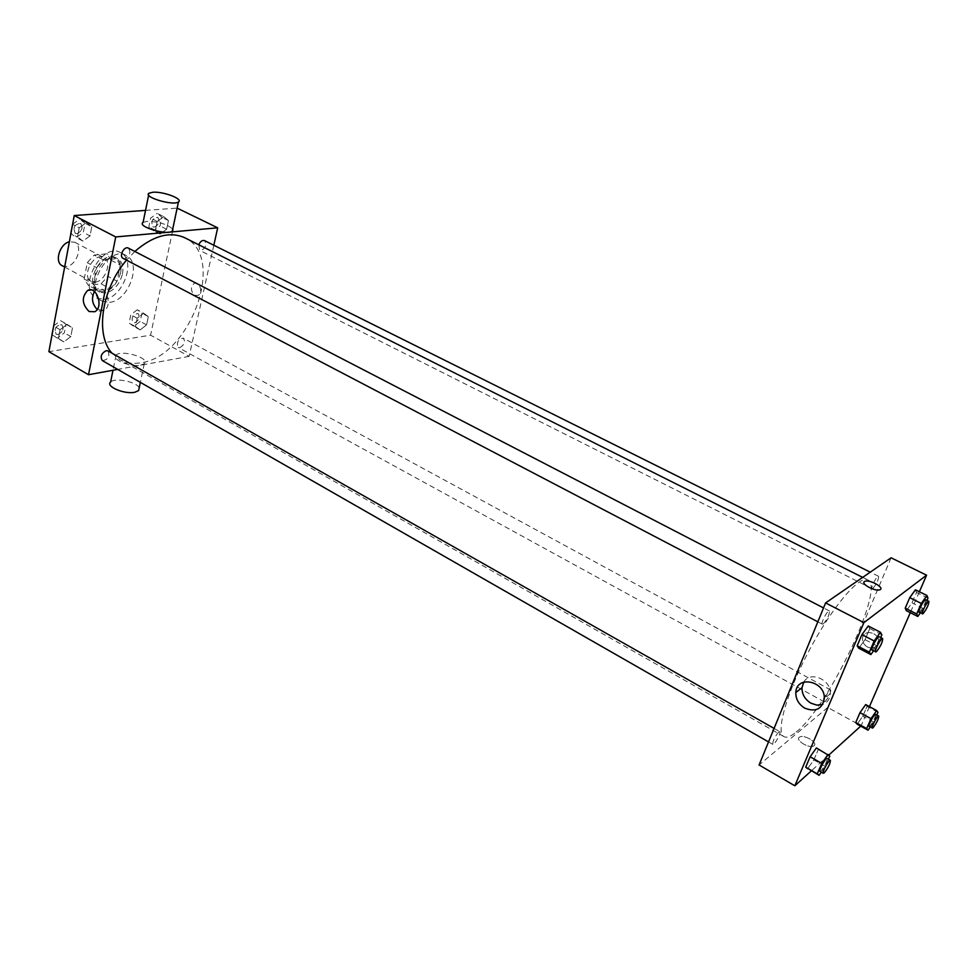 <?xml version="1.0" encoding="UTF-8"?>
<svg xmlns="http://www.w3.org/2000/svg" width="978" height="978" viewBox="0 0 978 978"><rect width="100%" height="100%" fill="white"/><g stroke="black" fill="none" stroke-linecap="round" stroke-linejoin="round"><path stroke-width="0.73" stroke-dasharray="4.89 3.67" d="M62.201 265.698L66.235 266.432C76.394 265.943 83.399 246.089 74.731 242.226L69.352 241.786M95.245 282.092C105.331 281.493 112.494 261.432 103.949 257.63C94.059 251.627 80.771 276.529 91.26 281.395L95.245 282.092M84.169 279.048L87.299 262.691L94.218 255.062L106.993 253.779L111.04 260.197L107.861 276.285L101.101 283.828L88.375 285.368L84.169 279.048L93.436 284.06L96.614 267.654L87.299 262.691M111.04 260.197L120.294 265.075L117.067 281.212L107.861 276.285M101.101 283.828L110.294 288.779L97.604 290.368L88.375 285.368M110.294 288.779L117.067 281.212M120.294 265.075L116.284 258.657L106.993 253.779M96.614 267.654L103.546 259.989L116.284 258.657M93.436 284.06L97.604 290.368M120.612 272.935C115.771 287.446 108.179 293.51 97.861 291.114C83.277 284.341 101.944 249.353 115.697 257.703C120.208 260.503 121.847 265.576 120.612 272.935M122.47 273.913C123.705 266.554 122.079 261.481 117.556 258.693C103.827 250.344 85.135 285.356 99.707 292.129L105.331 293.082C113.839 290.967 119.548 284.586 122.47 273.913M103.546 259.989L94.218 255.062M104.096 299.317C123.179 297.911 136.786 259.806 120.6 252.642C102.005 241.346 76.639 288.852 96.382 298.021L104.096 299.317M109.658 302.349C128.705 300.894 142.372 262.715 126.235 255.576C107.69 244.304 82.274 291.933 101.957 301.065L109.658 302.349M163.766 216.627L168.46 220.551L166.627 229.268L160.123 234.109L155.392 230.246L157.201 221.468L163.766 216.627L168.46 220.551L166.627 229.268L160.123 234.109L155.392 230.246L157.201 221.468L163.766 216.627L157.177 213.351L161.883 217.287L160.086 225.979L153.57 230.808L148.815 226.933L150.612 218.167L157.177 213.351M79.23 227.764L86.406 222.629L91.785 226.749L90.025 235.93L82.922 241.065L77.494 237.018L79.23 227.764L86.406 222.629L79.683 219.158L85.074 223.29L83.338 232.446L76.235 237.556L70.881 233.583L77.494 237.018L79.23 227.764L72.604 224.317M145.526 210.392L177.14 208.118M177.421 208.094L172.898 229.524M172.617 230.845L150.588 335.173L48.9 351.664M143.644 313.229L148.326 316.591L146.59 324.892L140.172 329.892L135.453 326.603L137.177 318.241L143.644 313.229L148.326 316.591L146.59 324.892L140.172 329.892L135.453 326.603L137.177 318.241L143.644 313.229L137.275 309.769L141.969 313.143L140.245 321.42L133.839 326.407L129.096 323.107L130.808 314.757L137.275 309.769M60.074 329.696L67.127 324.378L72.47 327.85L70.807 336.579L63.815 341.897L58.423 338.498L60.074 329.696L67.127 324.378L60.624 320.698L65.978 324.183L64.34 332.899L57.347 338.192L52.03 334.831L58.423 338.498L60.074 329.696L53.668 326.053M213.827 245.233L189.133 356.371L150.588 335.173M194.769 295.27L198.082 295.356C203.583 292.935 199.414 280.527 194.096 283.461C190.368 287.275 190.588 291.212 194.769 295.27L198.082 295.356C203.583 292.935 199.414 280.527 194.096 283.461C190.355 287.275 190.588 291.212 194.769 295.27M112.018 353.205L119.732 359.611C126.052 363.119 133.191 364.158 141.15 362.74C190.588 356.481 226.603 256.248 184.781 237.764M134.83 251.468L126.541 260.148M189.133 356.371L117.69 369.403M123.118 258.363L124.683 258.644C129.878 255.833 131.113 252.336 128.387 248.131M198.766 244.769L199.732 250.392L201.028 250.612C205.808 247.886 206.969 244.549 204.524 240.612M179.744 347.679C184.304 344.977 185.514 341.799 183.351 338.156C178.008 339.268 176.297 342.373 178.24 347.471L179.744 347.679M107.996 350.919C110.135 356.444 108.252 359.684 102.348 360.613M143.081 222.422L146.969 221.346C158.729 221.627 167.311 224.207 172.703 229.084M140.6 365.197L144.292 363.669C150.905 358.217 121.333 349.256 116.076 355.124C110.771 359.305 130.465 367.435 140.6 365.197M139.157 387.96C137.421 381.958 114.585 377.239 110.6 382.092M94.438 291.493L96.969 289.256C105.917 284.219 113.191 306.212 103.961 310.442L97.189 309.488M796.19 732.033C828.745 706.85 885.958 586.372 867.706 579.893C859.503 575.003 832.425 606.776 809.625 649.612C786.715 692.387 775.383 732.571 784.014 736.666C786.715 738.084 790.774 736.544 796.19 732.033M778.732 732.021L779.759 731.642C781.63 732.314 774.319 745.615 772.767 744.344C772.657 741.006 774.649 736.899 778.732 732.021M872.828 588.475C876.691 583.854 878.599 579.795 878.562 576.299C877.095 575.174 870.347 588.169 872.131 588.683L872.828 588.475M825.151 701.544C828.879 696.972 830.738 693.109 830.725 689.967C829.381 688.854 822.657 701.336 824.32 701.862L825.151 701.544M823.28 623.952C827.522 618.988 829.552 614.661 829.393 610.957C827.694 609.661 820.359 623.561 822.4 624.196L823.28 623.952M891.092 557.802L827.767 707.461L759.075 764.979M919.381 591.751L910.286 612.68M869.442 706.617L861.105 725.798L827.767 707.461M867.498 647.057C873.452 649.172 877.083 647.387 878.378 641.702C879.295 631.935 862.853 628.756 862.498 638.573C862.437 642.228 864.1 645.052 867.498 647.057C873.452 649.172 877.083 647.387 878.378 641.702C879.295 631.935 862.853 628.756 862.498 638.573C862.437 642.228 864.1 645.052 867.498 647.057M868.232 625.981L869.735 628.573L865.029 639.636L858.77 648.231L865.029 639.636L869.735 628.573L868.232 625.981M865.677 704.576L867.058 706.397L862.816 716.165L857.168 724.209L862.816 716.165L867.058 706.397L865.677 704.576M828.733 755.114L811.337 770.847M915.432 589.795L916.52 592.448L911.997 602.851L906.361 610.7L911.997 602.851L916.52 592.448L915.432 589.795M816.434 747.913L818.256 749.564L813.855 759.906L807.608 768.708L813.855 759.906L818.256 749.564L816.434 747.913M814.112 745.701C818.134 742.693 804.319 734.331 799.772 736.984C794.136 739.331 808.537 748.855 813.562 746.055L814.112 745.701C818.134 742.693 804.332 734.331 799.772 736.984C794.136 739.331 808.537 748.855 813.562 746.055L814.112 745.701M879.772 589.795L879.772 589.795C875.261 591.788 860.481 583.805 864.466 581.568M803.782 682.094C810.053 670.468 831.459 679.673 830.322 693.708C829.943 699.013 827.388 702.607 822.681 704.49M828.439 759.221L825.334 766.446L821.337 772.131M820.016 771.385L820.982 770.921C824.967 765.86 826.997 761.703 827.082 758.463M829.784 756.08L818.256 749.564M825.334 766.446L813.855 759.906M880.713 637.522L877.107 645.932L873.501 650.932M872.083 650.187L872.889 649.893C877.021 644.759 879.112 640.37 879.198 636.739M881.863 634.832L869.735 628.573M877.107 645.932L865.029 639.636M876.801 715.016L873.696 722.106L870.249 727.057M869.1 726.434L869.882 726.067C873.513 721.348 875.42 717.436 875.603 714.356M877.987 712.326L867.058 706.397M873.696 722.106L862.816 716.165M926.973 600.406L923.403 608.573L920.31 612.925M919.088 612.301L919.723 612.057C923.476 607.289 925.445 603.181 925.628 599.734M927.963 598.145L916.52 592.448M923.403 608.573L911.997 602.851M53.692 325.894L60.624 320.698M58.032 334.5C62.995 331.848 64.23 328.584 61.748 324.708C55.783 325.527 53.924 328.694 56.186 334.207L58.032 334.5C62.983 331.835 64.218 328.571 61.724 324.696C55.758 325.515 53.912 328.681 56.174 334.195L58.02 334.5M67.127 324.378L72.47 327.85L65.978 324.183M72.47 327.85L70.807 336.579L64.34 332.899M70.807 336.579L63.815 341.897L57.347 338.192M63.815 341.897L58.423 338.498M72.629 224.17L79.683 219.158M76.956 233.681C82.176 231.004 83.362 227.556 80.514 223.363C74.377 224.402 72.653 227.74 75.355 233.375L76.956 233.681C82.152 230.991 83.338 227.556 80.502 223.351C74.352 224.39 72.641 227.727 75.343 233.375L76.944 233.669M86.406 222.629L91.785 226.749L85.074 223.29M91.785 226.749L90.025 235.93L83.338 232.446M90.025 235.93L82.922 241.065L76.235 237.556M82.922 241.065L77.494 237.018M134.561 322.911C139.145 320.319 140.319 317.19 138.045 313.535C132.629 314.537 130.954 317.581 133.02 322.667L134.561 322.911C139.133 320.307 140.294 317.19 138.032 313.535C132.617 314.525 130.942 317.569 133.008 322.654L134.548 322.899M148.326 316.591L141.969 313.143M146.59 324.892L140.245 321.42M140.172 329.892L133.839 326.407M135.453 326.603L129.096 323.107M137.177 318.241L130.808 314.757M154.328 227.128C159.145 224.512 160.27 221.236 157.702 217.287C152.14 218.485 150.588 221.688 153.02 226.884L154.328 227.128C159.133 224.512 160.245 221.224 157.69 217.287C152.128 218.485 150.563 221.688 153.008 226.884L154.316 227.116M168.46 220.551L161.883 217.287M166.627 229.268L160.086 225.979M160.123 234.109L153.57 230.808M155.392 230.246L148.815 226.933M157.201 221.468L150.612 218.167M64.658 267.018L91.26 281.395M74.731 242.226L103.949 257.63M117.556 258.693L115.697 257.703M99.707 292.129L97.861 291.114M126.235 255.576L120.6 252.642M101.957 301.065L96.382 298.021M116.076 355.124L112.996 370.259M144.292 363.669L140.343 382.374M148.632 195.123L149.023 193.192M96.969 289.256L91.345 289.965M103.961 310.442L94.756 311.725M867.706 579.893L862.669 577.375M784.014 736.666L119.732 359.611M768.537 741.923L772.767 744.344M774.075 728.414L779.759 731.642M878.562 576.299L870.249 572.154M872.131 588.683L199.732 250.392M830.725 689.967L183.351 338.156M824.32 701.862L178.24 347.471M829.393 610.957L823.537 607.925M822.4 624.196L817.84 621.812M830.322 693.708L824.295 698.647"/><path stroke-width="1.47" d="M69.352 241.786C59.658 243.864 54.23 262.128 62.201 265.698L64.658 267.018M117.69 369.403L88.521 374.721L48.9 351.664L74.242 215.539L145.526 210.392M177.14 208.118L217.691 227.825L213.827 245.233M172.898 229.524L172.617 230.845M862.669 577.375L184.781 237.764C169.83 231.089 153.179 235.649 134.83 251.468M126.541 260.148C101.578 288.84 94.952 334.965 112.018 353.205M88.521 374.721L115.734 236.933L217.691 227.825M823.537 607.925L128.387 248.131C124.194 245.637 118.668 256.358 123.118 258.363L817.84 621.812M870.249 572.154L204.524 240.612C202.263 240.001 200.343 241.383 198.766 244.769M768.537 741.923L102.348 360.613C99.976 356.738 101.26 353.413 106.211 350.65L107.996 350.919L774.075 728.414M115.734 236.933L74.242 215.539M89.108 311.53C81.895 304.182 81.431 297.141 87.714 290.417C96.663 285.344 103.974 307.483 94.756 311.725L89.108 311.53M172.703 229.084L172.275 231.15C167.201 235.649 136.59 226.48 143.081 222.422L148.632 195.123M112.996 370.259L110.6 382.092C105.269 386.469 124.805 394.66 134.915 392.227L138.607 390.601L139.157 387.96M152.923 192.238C163.314 191.333 183.644 199.06 178.436 201.957C173.399 206.15 142.556 196.933 149.023 193.192L152.923 192.238M97.189 309.488C92.103 304.048 91.186 298.058 94.438 291.493M811.337 770.847L794.833 785.786L759.075 764.979L825.603 602.913L891.092 557.802L926.582 575.186L919.381 591.751M910.286 612.68L869.442 706.617M873.501 650.932L870.872 654.575L858.77 648.231L857.18 645.786L861.924 634.6L868.232 625.981L880.432 632.277L881.863 634.832L880.713 637.522M870.249 727.057L868.073 730.199L857.168 724.209L855.726 722.51L859.992 712.644L865.677 704.576L876.667 710.541L877.987 712.326L876.801 715.016M794.833 785.786L863.88 622.644L926.582 575.186M860.713 726.153L828.733 755.114M920.31 612.925L917.792 616.47L906.361 610.7L905.212 608.169L909.748 597.668L915.432 589.795L926.961 595.516L927.963 598.145L926.973 600.406M821.337 772.131L819.099 775.309L805.701 767.192L810.126 756.752L816.434 747.913L829.784 756.08L828.439 759.221M863.88 622.644L825.603 602.913M804.833 708.182C798.745 704.404 795.737 699.184 795.811 692.558C796.226 674.857 825.518 680.884 824.295 698.647C822.131 709.136 815.64 712.314 804.833 708.182M864.466 581.568L864.968 581.311C869.797 579.184 885.371 588.059 879.772 589.795C875.261 591.788 860.481 583.805 864.466 581.568L864.955 581.311C869.784 579.184 885.371 588.059 879.772 589.795M822.681 704.49L816.875 705.114L810.958 703.206C804.918 699.466 801.923 694.294 802.009 687.717L803.782 682.094M819.099 775.309L817.278 773.842L821.752 763.378L828.036 754.478M830.408 760.346L827.082 758.463C825.774 757.29 818.354 770.847 820.016 771.385L823.329 773.28L824.295 772.816C828.268 767.742 830.31 763.573 830.408 760.346C829.112 759.185 821.679 772.754 823.329 773.28M807.608 768.708L805.701 767.192L810.126 756.752L816.434 747.913M817.278 773.842L805.701 767.192M821.752 763.378L810.126 756.752M870.872 654.575L869.369 652.167L874.161 640.969L880.432 632.277M882.682 638.548L879.198 636.739C877.743 635.553 870.273 649.673 872.083 650.187L876.374 651.715C880.493 646.568 882.596 642.179 882.682 638.548C881.251 637.375 873.782 651.507 875.567 652.008M858.77 648.231L857.18 645.786L861.924 634.6L868.232 625.981M869.369 652.167L857.18 645.786M874.161 640.969L861.924 634.6M868.073 730.199L866.691 728.537L871.007 718.659L876.667 710.541M878.745 716.067L875.603 714.356C874.454 713.341 867.633 726.018 869.1 726.434L873.012 727.779C876.643 723.048 878.562 719.148 878.745 716.067C877.621 715.065 870.787 727.742 872.242 728.145M857.168 724.209L855.726 722.51L859.992 712.644L865.677 704.576M866.691 728.537L855.726 722.51M871.007 718.659L859.992 712.644M917.792 616.47L916.716 613.964L921.3 603.438L926.961 595.516M928.929 601.384L925.628 599.734C924.381 598.719 917.498 611.91 919.088 612.301L923.012 613.719C926.753 608.927 928.733 604.82 928.929 601.384C927.694 600.37 920.811 613.573 922.376 613.952M906.361 610.7L905.212 608.169L909.748 597.668L915.432 589.795M916.716 613.964L905.212 608.169M921.3 603.438L909.748 597.668M51.932 334.769L53.692 325.894M70.783 233.51L72.629 224.17M140.343 382.374L138.607 390.601M172.275 231.15L178.436 201.957M91.345 289.965L87.714 290.417M802.009 687.717L795.811 692.558"/></g></svg>
